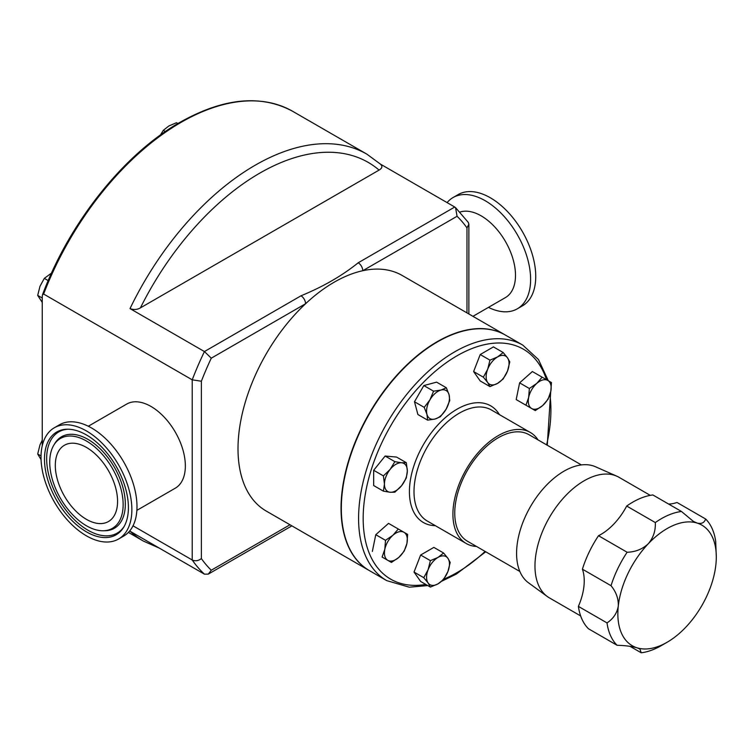 <?xml version="1.0" encoding="UTF-8"?>
<svg xmlns="http://www.w3.org/2000/svg" width="754" height="754" viewBox="0 0 754 754"><rect width="100%" height="100%" fill="white"/><g stroke="black" fill="none" stroke-linecap="round" stroke-linejoin="round"><path stroke-width="1.13" d="M117.577 501.372A44.034 25.429 60 0 1 108.463 521.532A44.034 25.429 60 0 1 74.523 509.732A44.034 25.429 60 0 1 55.306 465.416A44.034 25.429 60 0 1 64.42 445.256A44.034 25.429 60 0 1 98.359 457.056A44.034 25.429 60 0 1 117.577 501.372M41.018 457.169A64.241 37.087 60 0 1 54.326 427.763A64.241 37.087 60 0 1 103.826 444.973A64.241 37.087 60 0 1 131.865 509.619A64.241 37.087 60 0 1 118.557 539.025A64.241 37.087 60 0 1 69.057 521.815A64.241 37.087 60 0 1 41.018 457.169M54.326 427.763L59.453 424.794A64.241 37.087 60 0 1 108.953 442.014A64.241 37.087 60 0 1 136.992 506.66A64.241 37.087 60 0 1 123.694 536.066L118.557 539.025M86.437 434.935A59.349 34.26 -120 0 0 67.04 429.224A59.349 34.26 -120 0 0 45.683 471.391A59.349 34.26 -120 0 0 86.437 531.853A59.349 34.26 -120 0 0 123.656 527.282A59.349 34.26 -120 0 0 86.437 434.935M86.437 525.774A51.913 29.972 -120 0 0 103.411 530.769A51.913 29.972 -120 0 0 122.091 493.889A51.913 29.972 -120 0 0 86.437 441.015A51.913 29.972 -120 0 0 53.892 445.011A51.913 29.972 -120 0 0 86.437 525.774M488.451 307.378A64.241 37.087 -120 0 0 517.31 308.81L522.437 305.851A64.241 37.087 -120 0 0 514.982 220.413A64.241 37.087 -120 0 0 458.196 194.579L453.069 197.539A64.241 37.087 -120 0 0 447.103 202.609M517.31 308.81A64.241 37.087 -120 0 0 509.855 223.373A64.241 37.087 -120 0 0 453.069 197.539M472.947 316.331L505.444 297.566A48.567 28.039 -120 0 0 499.808 232.977A48.567 28.039 -120 0 0 460.006 212.053M519.864 571.485L467.489 541.249A61.517 35.523 -60 0 1 458.064 491.957A61.517 35.523 -60 0 1 498.253 437.744A61.517 35.523 -60 0 1 529.016 434.7L581.381 464.926M437.49 341.854A135.993 78.52 -60 0 1 505.482 335.115L522.748 345.087A135.993 78.52 -60 0 0 454.756 351.816A135.993 78.52 -60 0 0 365.907 471.655A135.993 78.52 -60 0 0 386.755 580.637L369.488 570.665A135.993 78.52 -60 0 1 348.65 461.693A135.993 78.52 -60 0 1 437.49 341.854M476.509 546.462A64.109 37.012 -60 0 1 466.198 543.493A64.109 37.012 -60 0 1 456.368 492.126A64.109 37.012 -60 0 1 498.253 435.623A64.109 37.012 -60 0 1 530.307 432.457A64.109 37.012 -60 0 1 538.036 439.902M580.655 615.933L549.383 597.875A69.613 40.188 -60 0 1 547.3 596.518A69.613 40.188 -60 0 1 548.233 519.544A69.613 40.188 -60 0 1 614.218 475.209A69.613 40.188 -60 0 1 616.781 476.17A69.613 40.188 -60 0 1 618.996 477.301L650.268 495.359M607.008 622.908L578.384 606.386A77.709 44.863 120 0 0 588.45 628.751L617.074 645.273A77.709 44.863 -60 0 1 607.008 622.908C613.285 618.761 617.045 613.162 618.28 606.112C618.61 598.836 616.188 592.031 611.032 585.698A77.709 44.863 -60 0 1 627.13 552.248C635.443 551.994 642.502 549.157 648.308 543.728C653.36 537.734 655.697 530.675 655.311 522.56A77.709 44.863 -60 0 1 681.475 511.476L693.275 521.325L697.101 523.059C701.512 524.153 704.359 522.805 705.631 518.997A77.709 44.863 -60 0 1 715.697 541.363L716.3 557.018A69.613 40.188 120 0 0 697.101 523.059A69.613 40.188 120 0 0 648.308 543.728A69.613 40.188 120 0 0 618.28 606.112A69.613 40.188 120 0 0 637.045 647.818C632.012 646.376 625.358 645.528 617.074 645.273M578.384 606.386A48.567 28.039 120 0 0 583.935 586.282A48.567 28.039 120 0 0 582.408 569.176L611.032 585.698M627.13 552.248L598.506 535.726A48.567 28.039 120 0 0 613.963 523.907A48.567 28.039 120 0 0 626.687 506.038L655.311 522.56M668.61 504.049A48.567 28.039 120 0 0 677.007 502.475L705.631 518.997M547.3 596.518L528.469 582.776A67.125 38.756 -60 0 1 529.365 508.554A67.125 38.756 -60 0 1 592.993 465.812A67.125 38.756 -60 0 1 595.462 466.745L616.781 476.17M88.312 426.236L126.719 404.059A48.567 28.039 60 0 1 164.146 417.066A48.567 28.039 60 0 1 185.352 465.944A48.567 28.039 60 0 1 175.296 488.177L136.879 510.354M369.347 570.58A135.993 78.52 -60 0 1 369.206 570.505A135.993 78.52 -60 0 1 348.357 461.523A135.993 78.52 -60 0 1 437.207 341.685A135.993 78.52 -60 0 1 505.199 334.955A135.993 78.52 -60 0 1 505.34 335.04M369.206 570.505L266.171 511.014A135.993 78.52 -60 0 1 305.577 303.739A135.993 78.52 -60 0 1 334.173 282.203A135.993 78.52 -60 0 1 362.768 270.714A135.993 78.52 -60 0 1 402.165 275.464L505.199 334.955M42.855 473.21L42.252 470.034M42.252 445.727L42.252 296.501L42.516 294.72L43.628 294.041L192.223 379.827L201.375 381.232L201.375 558.582A216.945 125.249 120 0 0 211.28 570.212L208.33 574.105L204.428 574.162A223.42 128.991 -60 0 1 192.223 559.996L133.024 525.821M380.761 164.306L454.756 207.03L455.548 207.614L457.065 216.275L362.768 270.714A6.475 3.742 60 0 0 358.188 262.788L454.756 207.03M201.375 558.582C198.387 560.882 195.333 561.353 192.223 559.996L192.223 379.827A223.42 128.991 -60 0 1 204.428 351.562L130.018 308.603A223.42 128.991 -60 0 1 366.887 154.155L292.712 111.328A223.42 128.991 120 0 0 180.998 122.393A223.42 128.991 120 0 0 43.628 294.041M159.198 548.054L143.477 541.127A223.42 128.991 -60 0 1 130.018 531.202L204.428 574.162M300.997 295.804A6.475 3.742 60 0 1 305.577 303.739L211.28 358.178L204.428 351.562L300.997 295.804C323.381 286.567 342.269 275.634 358.188 262.788M380.346 164.07C382.73 166.2 382.306 168.199 379.092 170.084L140.423 307.877C137.171 309.734 133.703 309.969 130.018 308.603M466.971 312.882L466.971 227.897L468.865 224.258L468.281 222.392L455.548 207.614M483.352 377.188L487.678 382.485L489.959 386.595L497.593 383.371L503.182 378.96L507.508 371.034L509.789 361.929L507.508 357.811L503.182 352.523L497.593 356.925L489.959 360.158L487.678 369.262L483.352 377.188L473.616 371.571L480.223 354.531L489.959 360.158M489.959 386.595L480.223 380.968L473.616 371.571M480.223 354.531L493.436 346.897L503.182 352.523M497.593 383.371A16.192 9.35 -60 0 1 487.678 382.485A16.192 9.35 -60 0 1 487.678 369.262A16.192 9.35 120 0 1 497.593 356.925A16.192 9.35 -60 0 1 507.508 357.811A16.192 9.35 -60 0 1 507.508 371.034A16.192 9.35 -60 0 1 497.593 383.371M450.204 562.418L447.923 558.309L443.597 553.012L438.008 557.423L430.383 560.646L428.102 569.751L423.767 577.677L428.102 582.974L430.383 587.083L438.008 583.86L443.597 579.449L447.923 571.523L450.204 562.418M430.383 587.083L420.638 581.457L414.031 572.06L420.638 555.019L433.861 547.395L443.597 553.012M414.031 572.06L423.767 577.677M420.638 555.019L430.383 560.646M438.008 557.423A16.192 9.35 -60 0 1 447.923 558.309A16.192 9.35 -60 0 1 447.923 571.523A16.192 9.35 120 0 1 438.008 583.86A16.192 9.35 -60 0 1 428.102 582.974A16.192 9.35 -60 0 1 428.102 569.751A16.192 9.35 -60 0 1 438.008 557.423M394.86 492.192L401.609 485.661L406.312 477.951L407.33 470.911L406.312 462.683L401.609 462.767L394.86 461.665L390.157 469.374L383.409 475.906L384.436 484.125L383.409 491.165L390.157 492.268L394.86 492.192M383.409 475.906L373.673 470.279L373.673 485.548L383.409 491.165M373.673 470.279L385.124 456.038L394.86 461.665M385.124 456.038L396.566 457.065L406.312 462.683M407.33 470.911A16.192 9.35 -60 0 1 401.609 485.661A16.192 9.35 -60 0 1 390.157 492.268A16.192 9.35 120 0 1 384.436 484.125A16.192 9.35 -60 0 1 390.157 469.374A16.192 9.35 -60 0 1 401.609 462.767A16.192 9.35 -60 0 1 407.33 470.911M529.355 388.489L528.667 397.433L525.934 405.2L535.274 410.6L542.682 405.529L548.045 399.281L550.778 391.505L551.466 382.561L542.117 377.16L536.763 383.418L529.355 388.489L519.61 382.862L532.381 371.543L542.117 377.16M525.538 404.983L516.188 399.582L519.61 382.862M516.188 399.582L525.934 405.2M531.627 408.489A16.192 9.35 -60 0 1 528.667 397.433A16.192 9.35 -60 0 1 536.763 383.418A16.192 9.35 120 0 1 547.819 380.45A16.192 9.35 -60 0 1 550.778 391.505A16.192 9.35 -60 0 1 542.682 405.529A16.192 9.35 -60 0 1 531.627 408.489M404.21 551.117L406.943 543.351L407.631 534.398L398.282 529.006L392.919 535.255L385.511 540.326L384.823 549.28L382.089 557.046L391.439 562.446L398.847 557.376L404.21 551.117M372.353 551.428L375.775 534.709L385.511 540.326M375.775 534.709L388.546 523.38L398.282 529.006M403.974 532.296A16.192 9.35 -60 0 1 406.943 543.351A16.192 9.35 -60 0 1 398.847 557.376A16.192 9.35 120 0 1 387.792 560.335A16.192 9.35 -60 0 1 384.823 549.28A16.192 9.35 -60 0 1 392.919 535.255A16.192 9.35 -60 0 1 403.974 532.296M427.641 420.148L435.049 419.026L440.411 416.726L446.104 409.224L449.761 400.534L449.073 394.738L446.34 387.763L440.977 390.063L433.569 391.185L429.921 399.874L424.219 407.377L426.952 414.351L427.641 420.148L417.904 414.521L414.483 401.75L424.219 407.377M414.483 401.75L423.833 385.567L433.569 391.185M423.833 385.567L436.594 382.146L446.34 387.763M446.104 409.224A16.192 9.35 -60 0 1 435.049 419.026A16.192 9.35 -60 0 1 426.952 414.351A16.192 9.35 120 0 1 429.921 399.874A16.192 9.35 -60 0 1 440.977 390.063A16.192 9.35 -60 0 1 449.073 394.738A16.192 9.35 -60 0 1 446.104 409.224M681.475 511.476L652.851 494.954A77.709 44.863 120 0 0 626.687 506.038M667.073 642.285L661.352 645.584A77.709 44.863 -60 0 1 641.23 652.794L639.901 648.996L637.045 647.818A69.613 40.188 120 0 0 667.073 642.285A69.613 40.188 120 0 0 685.848 627.149A69.613 40.188 120 0 0 715.866 564.774A69.613 40.188 120 0 0 716.3 557.018M641.23 652.794L630.033 646.338M598.506 535.726A77.709 44.863 120 0 0 582.408 569.176M42.252 302.439L37.7 295.398L39.981 286.294L44.307 278.367L51.517 273.099M42.252 298.028L37.7 295.398M48.199 280.611L44.307 278.367M41.065 459.591L37.7 454.021L39.981 444.917L42.252 440.195M41.027 455.944L37.7 454.021M177.897 123.543L176.502 122.732L168.868 125.956L163.279 130.367L165.343 131.554M160.432 135.013L163.279 130.367M67.964 429.224A58.426 33.732 -120 0 0 47.964 471.344A58.426 33.732 -120 0 0 87.973 530.222A58.426 33.732 -120 0 0 124.118 526.481M103.411 530.769L105.24 530.731A52.827 30.499 -120 0 0 124.25 493.191A52.827 30.499 -120 0 0 87.973 439.375A52.827 30.499 -120 0 0 54.844 443.446L53.892 445.011M530.307 432.457L491.382 409.978A64.109 37.012 120 0 0 459.327 413.154A64.109 37.012 120 0 0 417.452 469.648A64.109 37.012 120 0 0 427.273 521.023L466.198 543.493M435.303 525.661A67.351 38.888 -60 0 1 410.751 477.998A67.351 38.888 -60 0 1 457.037 409.186A67.351 38.888 -60 0 1 499.412 414.615M443.823 579.129A132.751 76.644 120 0 0 457.037 572.578A132.751 76.644 120 0 0 485.105 551.419M546.622 444.86A132.751 76.644 120 0 0 549.911 394.776M546.499 379.696A132.751 76.644 120 0 0 457.037 355.784A132.751 76.644 120 0 0 364.521 499.299A132.751 76.644 120 0 0 425.793 584.435M466.971 227.897A216.945 125.249 120 0 0 457.065 216.275M211.28 570.212L289.988 524.765M211.28 358.178A216.945 125.249 120 0 0 201.375 381.232M379.092 170.084A216.945 125.249 120 0 0 140.423 307.877M42.516 294.72C69.387 222.553 123.967 154.07 180.027 122.289C223.476 97.869 261.035 94.212 292.712 111.328M441.75 581.211L456.368 574.058L485.736 551.787M547.263 445.228L550.684 391.967M548.309 380.742L538.441 359.507L522.748 345.087M143.477 541.127L128.387 532.409M381.072 164.598L366.887 154.155M208.33 574.105L291.883 525.858M468.865 224.258L468.865 313.975M427.772 585.575L409.271 587.187L386.755 580.637"/></g></svg>
